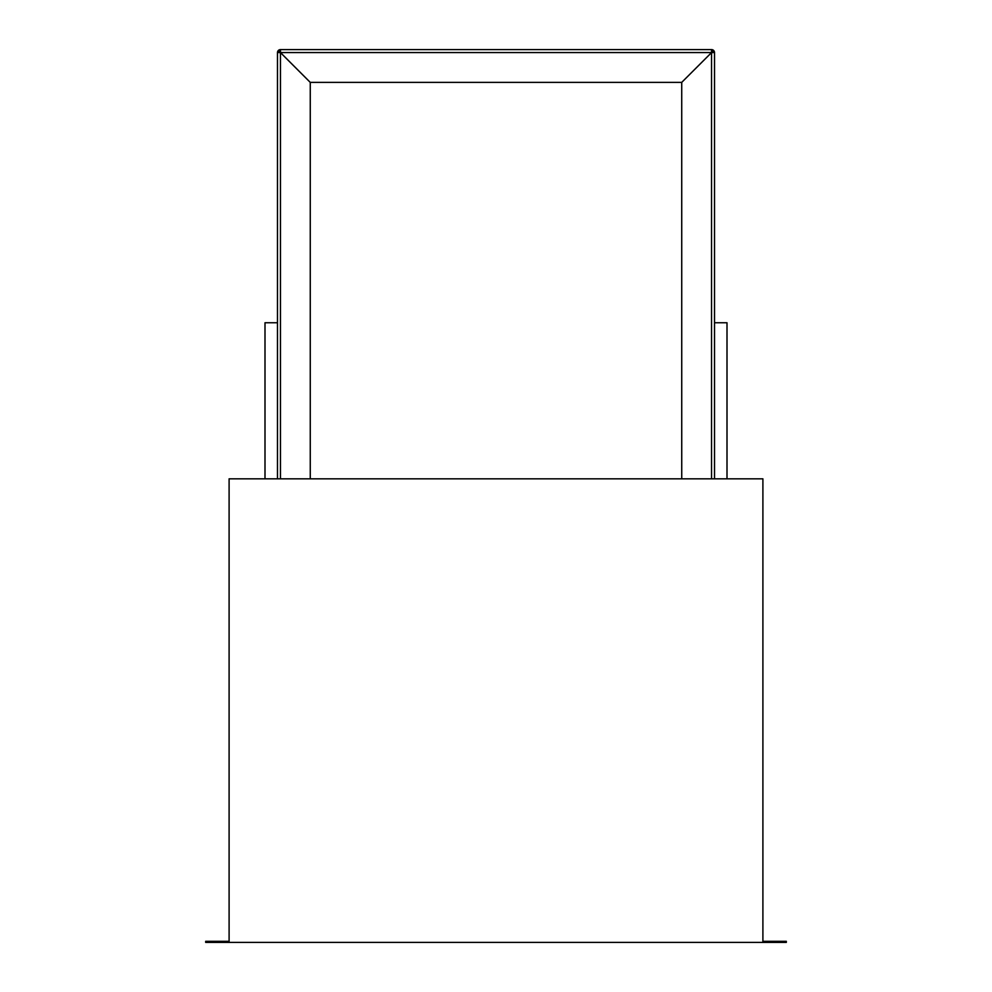 <?xml version="1.0" encoding="UTF-8"?>
<svg xmlns="http://www.w3.org/2000/svg" width="992" height="992" viewBox="0 0 992 992"><rect width="100%" height="100%" fill="white"/><g stroke="black" fill="none" stroke-linecap="round" stroke-linejoin="round"><path stroke-width="1.49" d="M265 478.826L265 322.747L277.487 322.747L277.487 478.826M229.102 941.309L229.102 478.826L762.898 478.826L762.898 942.4L205.679 942.4L205.679 941.309L229.102 941.309L229.102 942.4M762.898 941.309L786.321 941.309L786.321 942.4L762.898 942.4M280.451 478.826L280.451 52.576L278.727 52.564A1.711 1.711 0 0 1 280.451 50.852L280.451 49.6L711.549 49.6L711.537 52.564L711.549 49.6A2.964 2.964 0 0 1 714.513 52.564L714.513 322.747L727 322.747L727 478.826M714.513 322.747L714.513 478.826M277.487 322.747L277.487 52.564A2.964 2.964 0 0 1 280.451 49.6L280.463 52.564L280.451 50.852L280.463 52.564L711.537 52.564L681.727 82.373L711.549 52.576L713.273 52.564A1.711 1.711 0 0 0 711.549 50.852L711.537 52.564M280.451 52.576L310.26 82.386L280.463 52.564M310.26 478.826L310.26 82.386L681.727 82.373L681.74 478.826M711.549 52.576L711.549 478.826"/></g></svg>
